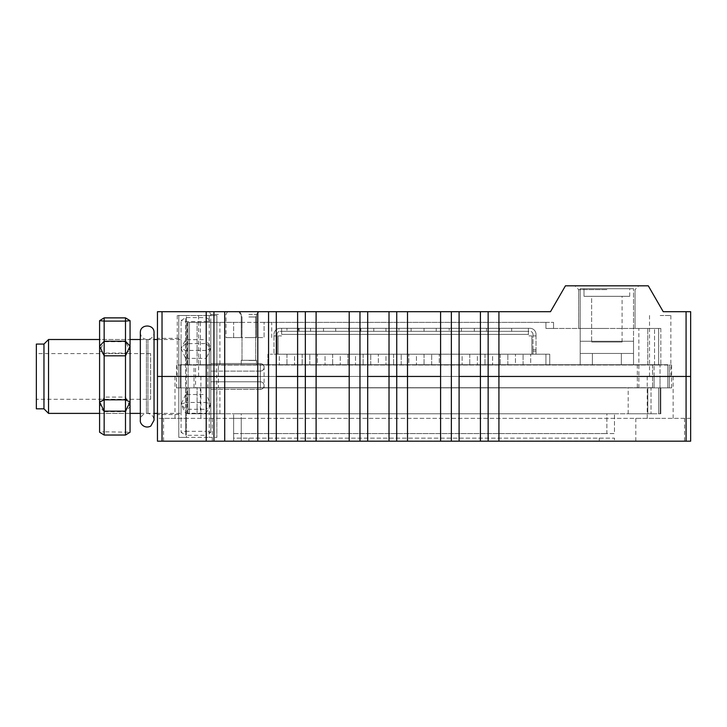 <?xml version="1.0" encoding="UTF-8"?>
<svg xmlns="http://www.w3.org/2000/svg" width="727" height="727" viewBox="0 0 727 727"><rect width="100%" height="100%" fill="white"/><g stroke="black" fill="none" stroke-linecap="round" stroke-linejoin="round"><path stroke-width="0.55" stroke-dasharray="3.63 2.73" d="M591.633 342.017L622.094 342.017L591.633 342.017L622.094 342.017L591.633 342.017L622.094 342.017L591.633 342.017L591.633 296.316L622.094 296.316L591.633 296.316L622.094 296.316L591.633 296.316L622.094 296.316L591.633 296.316L591.633 342.017L591.633 296.316M622.094 342.017L622.094 296.316M584.008 296.316L629.718 296.316L584.008 296.316L629.718 296.316L584.008 296.316L629.718 296.316L584.008 296.316L584.008 288.701L629.718 288.701L584.008 288.701L629.718 288.701L584.008 288.701L629.718 288.701L584.008 288.701L584.008 296.316L584.008 288.701M629.718 296.316L629.718 288.701M633.526 288.701L580.201 288.701L633.526 288.701L580.201 288.701L633.526 288.701L580.201 288.701L633.526 288.701L633.526 341.263L606.863 341.263L633.526 341.263L606.863 341.263L633.526 341.263L606.863 341.263L633.526 341.263L606.863 341.263L633.526 341.263L606.863 341.263L633.526 341.263L606.863 341.263L633.526 341.263L633.526 364.872L621.34 364.872L633.526 364.872L621.34 364.872L633.526 364.872L621.34 364.872L633.526 364.872L621.34 364.872L633.526 364.872L633.526 341.263L633.526 364.718L624.448 364.718L633.526 364.718L633.526 353.449L621.34 353.449L621.34 364.872L621.34 353.449L621.34 364.872L621.34 353.449L592.387 353.449L592.387 364.872L580.201 364.872L592.387 364.872L580.201 364.872L592.387 364.872L580.201 364.872L592.387 364.872L580.201 364.872L592.387 364.872L580.201 364.872L592.387 364.872L580.201 364.872L592.387 364.872L592.387 353.449L633.526 353.449L633.526 364.718L633.526 341.263L633.526 364.872L633.526 353.449L621.34 353.449L621.34 364.872L621.34 353.449L621.34 364.872L621.34 353.449L592.387 353.449L592.387 364.872L592.387 353.449L580.201 353.449L580.201 341.263L606.863 341.263L580.201 341.263L606.863 341.263L580.201 341.263L606.863 341.263L580.201 341.263L606.863 341.263L580.201 341.263L606.863 341.263L580.201 341.263L606.863 341.263L580.201 341.263L580.201 364.872L580.201 353.449L592.387 353.449L592.387 364.872L592.387 353.449L633.526 353.449L633.526 364.872L633.526 288.701L633.526 341.263M580.201 288.701L580.201 364.872L580.201 341.263L580.201 364.872L580.201 353.449L592.387 353.449L592.387 364.872L592.387 353.449L580.201 353.449L580.201 364.872L580.201 288.701L580.201 341.263M256.486 360.301L241.246 360.301L256.486 360.301L241.246 360.301L256.486 360.301L241.246 360.301L256.486 360.301L256.486 364.872L241.246 364.872L256.486 364.872L241.246 364.872L256.486 364.872L241.246 364.872L256.486 364.872L256.486 360.301L256.486 364.872M241.246 360.301L241.246 364.872M226.015 364.718L195.545 364.718L226.015 364.872M195.545 364.718L207.731 364.872L207.731 387.718L195.545 387.718L622.739 387.718L180.314 387.873L667.795 387.873L667.795 364.718L195.545 364.718L667.795 364.718L637.334 364.718L667.795 364.718L667.795 387.873L667.795 364.718L667.795 387.873L180.314 387.873L180.314 364.718L180.314 387.873L180.314 364.718L210.775 364.718L210.775 387.873L210.775 364.718L180.314 364.718L195.545 364.718L180.314 364.718L180.314 387.873L197.09 387.873L187.929 387.873L195.545 387.873L195.545 364.718L652.564 364.872L207.731 364.872M624.448 364.872L622.094 364.718L624.448 364.872M210.775 364.718L652.564 364.718L210.775 364.718L210.775 387.718L207.731 387.718M652.564 364.718L652.564 387.873L660.834 387.873L651.019 387.873L652.564 387.873L652.564 364.718M218.4 387.718L260.293 387.718L218.4 387.718L218.4 364.872L218.4 387.718M264.101 387.718L260.293 387.718L264.101 387.718L264.101 364.872L264.101 387.718M210.775 387.873L210.775 364.872L210.775 387.718L652.564 387.718L195.545 387.873M622.739 387.873L225.37 387.718L622.739 387.873M667.795 387.873L637.334 387.873L667.795 387.873M621.34 353.449L621.34 364.872L621.34 353.449L621.34 364.872L621.34 353.449L592.387 353.449L592.387 364.872L592.387 353.449L621.34 353.449M580.201 353.449L592.387 353.449L592.387 364.872L592.387 353.449L580.201 353.449M549.739 364.89L549.739 354.194L549.739 364.89L549.739 354.194L549.739 364.89L545.932 364.89L549.739 364.89L549.739 354.194L549.739 364.89L549.739 354.194L549.739 364.89L549.739 354.194L549.739 364.89L545.932 364.89L549.739 364.89L549.739 354.194L549.739 364.89L545.932 364.89L549.739 364.89L549.739 354.194L549.739 364.89L545.932 364.89L549.739 364.89L549.739 354.194L549.739 364.89L545.932 364.89L549.739 364.89L549.739 354.194L549.739 364.89L532.219 364.872L549.739 364.872L537.553 364.872L549.739 364.872L537.553 364.872L549.739 364.872L537.553 364.872L549.739 364.872L537.553 364.872L549.739 364.872L537.553 364.872L549.739 364.872L537.553 364.872L549.739 364.872L549.739 354.203L549.739 364.89L537.553 364.89L549.739 364.89M545.932 354.194L549.739 354.194L545.932 354.194L545.932 364.89L545.932 354.194L549.739 354.194L521.55 354.203L549.739 354.194L544.405 354.194L549.739 354.194L545.932 354.194L545.932 364.89L545.932 354.194L549.739 354.194L544.405 354.194L549.739 354.194L544.405 354.194L549.739 354.194L545.932 354.194L545.932 364.89L545.932 354.194L549.739 354.194L544.405 354.194L549.739 354.194L544.405 354.194L549.739 354.194L545.932 354.194L545.932 364.89L545.932 354.194L549.739 354.194L544.405 354.194L549.739 354.194L544.405 354.194L549.739 354.194L545.932 354.194L545.932 364.89M521.55 364.872L532.219 364.89L521.55 364.872M506.319 364.872L516.979 364.89L506.319 364.872M491.088 364.872L501.748 364.89L491.088 364.872M475.849 364.872L486.517 364.89L475.849 364.872M460.618 364.872L440.816 364.872L460.618 364.872M430.148 364.872L440.816 364.89L430.148 364.872M414.917 364.872L425.577 364.89L414.917 364.872M399.677 364.872L410.346 364.89L399.677 364.872M384.447 364.872L395.106 364.89L384.447 364.872M369.216 364.872L379.876 364.89L369.216 364.872M353.976 364.872L364.645 364.89L353.976 364.872M338.746 364.872L349.405 364.89L338.746 364.872M323.515 364.872L334.175 364.89L323.515 364.872M308.275 364.872L318.944 364.89L308.275 364.872M293.045 364.872L303.704 364.89L293.045 364.872M277.805 364.872L288.474 364.89L277.805 364.872M539.834 354.203L270.19 354.194L539.834 354.203M521.55 354.203L506.319 354.203L521.55 354.194M506.319 354.203L491.088 354.203L506.319 354.194M491.088 354.203L475.849 354.203L491.088 354.194M475.849 354.203L460.618 354.203L475.849 354.194M460.618 354.203L430.148 354.203L460.618 354.194M430.148 354.203L414.917 354.203L430.148 354.194M414.917 354.203L399.677 354.203L414.917 354.194M399.677 354.203L384.447 354.203L399.677 354.194M384.447 354.203L369.216 354.203L384.447 354.194M369.216 354.203L353.976 354.203L369.216 354.194M353.976 354.203L338.746 354.203L353.976 354.194M338.746 354.203L323.515 354.203L338.746 354.194M323.515 354.203L308.275 354.203L323.515 354.194M308.275 354.203L293.045 354.203L308.275 354.194M293.045 354.203L277.805 354.203L293.045 354.194M277.805 354.203L288.474 354.194L277.805 354.194M370.734 364.89L370.734 354.194L370.734 364.89L378.349 364.89L378.349 354.194L378.349 364.89L370.734 364.89M363.118 354.194L363.118 364.89L363.118 354.194L355.503 354.194L355.503 364.89L355.503 354.194L363.118 354.194M347.888 354.194L347.888 364.89L347.888 354.194L340.272 354.194L340.272 364.89L340.272 354.194L347.888 354.194M401.204 364.89L401.204 354.194L401.204 364.89L408.819 364.89L408.819 354.194L408.819 364.89L401.204 364.89M393.589 354.194L393.589 364.89L393.589 354.194L385.973 354.194L385.973 364.89L385.973 354.194L393.589 354.194M309.802 364.89L309.802 354.194L309.802 364.89L317.417 364.89L317.417 354.194L317.417 364.89L309.802 364.89M302.187 354.194L302.187 364.89L302.187 354.194L294.562 354.194L294.562 364.89L294.562 354.194L302.187 354.194M286.947 354.194L286.947 364.89L286.947 354.194L279.332 354.194L279.332 364.89L279.332 354.194L286.947 354.194M332.648 354.194L332.648 364.89L332.648 354.194L325.033 354.194L325.033 364.89L325.033 354.194L332.648 354.194M507.846 364.89L507.846 354.194L507.846 364.89L515.461 364.89L515.461 354.194L515.461 364.89L507.846 364.89M500.221 354.194L500.221 364.89L500.221 354.194L492.606 354.194L492.606 364.89L492.606 354.194L500.221 354.194M484.991 354.194L484.991 364.89L484.991 354.194L477.375 354.194L477.375 364.89L477.375 354.194L484.991 354.194M523.077 364.89L523.077 354.194L523.077 364.89L530.692 364.89L530.692 354.194L530.692 364.89L523.077 364.89M431.674 364.89L431.674 354.194L431.674 364.89L439.29 364.89L439.29 354.194L439.29 364.89L431.674 364.89M424.059 354.194L424.059 364.89L424.059 354.194L416.435 354.194L416.435 364.89L416.435 354.194L424.059 354.194M469.76 354.194L469.76 364.89L469.76 354.194L462.136 354.194L462.136 364.89L462.136 354.194L469.76 354.194M267.909 354.203L267.909 364.872L267.909 354.203M317.417 354.194L309.802 354.194L317.417 354.194M378.349 354.194L370.734 354.194L378.349 354.194M408.819 354.194L401.204 354.194L408.819 354.194M439.29 354.194L431.674 354.194L439.29 354.194M515.461 354.194L507.846 354.194L515.461 354.194M530.692 354.194L279.332 354.194L530.692 354.203M286.947 364.89L279.332 364.89L286.947 364.89M302.187 364.89L294.562 364.89L302.187 364.89M332.648 364.89L325.033 364.89L332.648 364.89M347.888 364.89L340.272 364.89L347.888 364.89M363.118 364.89L355.503 364.89L363.118 364.89M393.589 364.89L385.973 364.89L393.589 364.89M424.059 364.89L416.435 364.89L424.059 364.89M469.76 364.89L462.136 364.89L469.76 364.89M484.991 364.89L477.375 364.89L484.991 364.89M500.221 364.89L492.606 364.89L500.221 364.89M544.405 354.194L549.739 354.194L544.405 354.194M286.947 331.339L299.133 331.339L286.947 331.339L286.947 328.295L299.133 328.295L286.947 328.295M299.133 331.339L299.133 328.295M474.331 331.339L474.331 328.295L486.517 328.295L474.331 328.295L486.517 328.295L474.331 328.295L474.331 331.339L486.517 331.339L486.517 328.295L486.517 331.339L474.331 331.339M424.059 331.339L424.059 328.295L436.245 328.295L424.059 328.295L436.245 328.295L424.059 328.295L424.059 331.339L436.245 331.339L436.245 328.295L436.245 331.339L424.059 331.339M373.787 331.339L373.787 328.295L385.973 328.295L373.787 328.295L385.973 328.295L373.787 328.295L373.787 331.339L385.973 331.339L385.973 328.295L385.973 331.339L373.787 331.339M449.195 331.339L461.381 331.339L449.195 331.339L449.195 328.295L461.381 328.295L449.195 328.295M461.381 331.339L461.381 328.295M298.379 331.339L310.565 331.339L298.379 331.339L298.379 328.295L310.565 328.295L298.379 328.295M310.565 331.339L310.565 328.295M348.651 331.339L360.837 331.339L348.651 331.339L348.651 328.295L360.837 328.295L348.651 328.295M360.837 331.339L360.837 328.295M398.923 331.339L411.109 331.339L398.923 331.339L398.923 328.295L411.109 328.295L398.923 328.295M411.109 331.339L411.109 328.295M323.515 331.339L323.515 328.295L335.701 328.295L323.515 328.295L335.701 328.295L323.515 328.295L323.515 331.339L335.701 331.339L335.701 328.295L335.701 331.339L323.515 331.339M499.467 331.339L511.654 331.339L499.467 331.339L499.467 328.295L511.654 328.295L499.467 328.295M511.654 331.339L511.654 328.295M532.982 354.194L536.026 354.194L536.026 334.384L536.026 335.91L532.982 335.91L532.982 354.194L536.026 354.194L536.026 335.91L532.982 335.91L536.026 335.91L532.982 335.91L532.982 334.384L532.982 354.194L536.026 354.194L536.026 349.623L536.026 354.194L536.026 349.623L536.026 354.194L536.026 349.623L536.026 354.194L532.982 354.194L536.026 354.194L532.982 354.194L536.026 354.194L532.982 354.194L532.982 349.623L532.982 354.194M277.051 335.91L273.997 335.91L273.997 334.384L273.997 354.194L273.997 335.91L277.051 335.91L277.051 354.194L273.997 354.194L277.051 354.194L277.051 335.91L273.997 335.91L277.051 335.91L277.051 334.384L277.051 335.91M278.123 354.194L278.123 335.91L278.123 354.194L531.9 354.194L531.9 335.91L531.9 354.194L531.9 335.91L528.411 335.91L531.9 335.91L528.411 335.91L531.9 335.91L531.9 354.194L278.123 354.194L531.9 354.194L278.123 354.194L278.123 335.91L281.622 335.91L278.123 335.91L281.622 335.91L278.123 335.91L278.123 354.194M281.622 334.384L281.622 328.295L280.095 328.295L529.928 328.295L281.622 328.295L281.622 334.384L281.622 328.295L281.622 331.339L280.095 331.339L281.622 331.339L281.622 328.295L281.622 331.339L528.411 331.339L528.411 328.295L528.411 335.91L528.411 328.295L528.411 331.339L529.928 331.339L528.411 331.339L528.411 328.295L528.411 334.384L281.622 334.384L528.411 334.384L281.622 334.384L528.411 334.384L528.411 331.339L281.622 331.339L281.622 334.384M532.982 334.384A3.044 3.044 0 0 0 529.928 331.339A3.044 3.044 0 0 1 532.982 334.384M536.026 334.384A6.098 6.098 0 0 0 529.928 328.295A6.098 6.098 0 0 1 536.026 334.384M277.051 334.384A3.044 3.044 0 0 1 280.095 331.339A3.044 3.044 0 0 0 277.051 334.384M273.997 334.384A6.098 6.098 0 0 1 280.095 328.295A6.098 6.098 0 0 0 273.997 334.384M532.982 349.623L536.026 349.623L532.982 349.623M658.662 413.772L658.662 387.873L658.662 413.772L658.662 387.873L658.662 413.772L660.834 413.772L658.662 413.772M652.564 413.772L628.192 413.772L652.564 413.772M186.403 387.873L178.787 387.873L178.787 437.381L209.258 437.381L186.403 437.381L186.403 387.873L187.929 387.873L187.929 413.772L200.334 413.772L200.334 387.873L660.834 387.873L216.873 387.873L216.873 437.381L216.719 387.873L669.322 387.873L669.322 376.45L216.719 376.45L216.719 387.873M200.334 413.772L660.834 413.772L209.258 413.772L209.258 437.381L216.873 437.381L209.258 437.381L209.258 376.45L669.322 376.45L669.322 387.873L671.612 387.873L654.091 387.873L654.091 376.45L194.018 376.45L669.322 376.45L669.322 387.873L669.322 376.45L671.612 376.45L654.091 376.45L654.091 387.873L194.018 387.873L194.018 376.45L157.459 376.45L209.258 376.45L176.507 376.45L209.258 376.45L188.084 376.45L188.084 387.873L188.084 376.45L176.507 376.45L178.787 376.45L178.787 414.535L178.787 376.45L178.787 387.873L176.507 387.873L194.018 387.873M209.258 413.772L187.929 413.772L187.929 387.873L189.447 387.873L187.275 387.873L200.334 387.873M663.987 387.873L638.851 387.873L663.987 387.873M660.18 441.189L635.807 441.189L660.18 441.189M660.18 418.343L635.807 418.343L660.18 418.343M187.929 441.189L163.557 441.189L187.929 441.189M187.929 418.343L163.557 418.343L187.929 418.343M187.929 376.45L174.98 376.45L187.929 376.45M660.18 376.45L647.23 376.45L660.18 376.45M197.09 413.772L197.09 387.873L219.917 387.873L197.09 387.873L197.09 413.772L219.917 413.772L197.09 413.772M162.03 441.189L162.03 376.45L157.459 376.45L157.459 441.189L276.287 441.189L276.287 376.45L297.616 376.45L297.616 441.189L367.689 441.189L367.689 376.45L389.018 376.45L389.018 441.189L690.65 441.189L157.459 441.189L690.65 441.189L157.459 441.189L690.65 441.189L157.459 441.189L690.65 441.189L157.459 441.189L690.65 441.189L690.65 376.45L686.079 376.45L686.079 441.189M367.689 441.189L389.018 441.189M276.287 441.189L297.616 441.189M459.091 441.189L459.091 376.45L480.42 376.45L480.42 441.189M651.019 387.873L628.192 387.873L651.019 387.873L651.019 413.772L651.019 387.873M686.079 311.701L686.079 376.45L690.65 376.45L690.65 311.701L663.233 311.701L648.275 285.811L565.452 285.811L550.493 311.701L480.42 311.701L480.42 376.45L686.079 376.45L407.511 376.45L459.091 376.45L459.091 311.701L157.459 311.701L157.459 414.535L157.459 376.45L178.787 376.45L178.787 387.873L178.787 376.45L157.459 376.45L206.214 376.45L206.214 441.189M389.018 311.701L389.018 376.45L316.109 376.45L367.689 376.45L367.689 311.701M297.616 311.701L297.616 376.45L224.707 376.45L276.287 376.45L276.287 311.701M206.214 311.701L206.214 376.45L162.03 376.45L162.03 311.701M660.025 376.45L638.851 376.45L660.025 376.45L660.025 387.873L660.025 376.45L671.612 376.45L638.851 376.45L660.025 376.45L660.025 365.027L671.612 365.027L669.322 365.027L669.322 376.45L669.322 365.027L671.612 365.027L660.025 365.027L660.025 376.45M647.775 413.772L647.775 387.873L647.775 413.772M241.246 413.772L606.863 413.772L233.631 413.772L241.246 413.772L241.246 433.574L606.863 433.574L233.631 433.574L233.631 413.772L233.631 433.574L241.246 433.574L241.246 413.772M606.863 413.772L614.479 413.772L606.863 413.772L606.863 433.574L614.479 433.574L614.479 413.772L614.479 433.574L606.863 433.574L606.863 413.772M157.459 418.343L157.459 441.189L157.459 418.343L157.459 441.189L157.459 418.343L157.459 441.189L157.459 418.343L157.459 441.189L157.459 418.343L690.65 418.343L690.65 441.189L233.631 441.189L690.65 441.189L233.631 441.189L690.65 441.189L233.631 441.189L690.65 441.189L690.65 418.343L690.65 441.189L690.65 418.343L690.65 441.189L690.65 418.343L690.65 441.189L690.65 418.343L690.65 441.189L690.65 418.343L690.65 441.189L690.65 418.343L690.65 441.189L690.65 418.343L690.65 441.189L690.65 418.343L157.459 418.343M614.479 441.189L599.248 441.189L614.479 441.189L614.479 438.145L233.631 438.145L233.631 441.189L241.246 441.189L233.631 441.189L233.631 438.145L614.479 438.145L614.479 441.189M178.787 437.381L178.787 376.45L176.507 376.45L209.258 376.45L178.787 376.45L194.018 376.45L194.018 365.027L176.507 365.027L188.084 365.027L188.084 376.45L188.084 365.027L209.258 365.027L176.507 365.027L186.403 365.027L186.403 315.509L209.258 315.509L178.787 315.509L178.787 376.45L178.787 315.509L186.403 315.509L186.403 437.381L178.787 437.381M241.246 418.343L233.631 418.343L241.246 418.343L241.246 441.189L241.246 418.343M233.631 418.343L233.631 441.189L233.631 418.343M189.447 387.873L189.447 413.772L189.447 387.873M260.293 371.115A3.808 3.808 0 0 0 264.101 367.308A3.808 3.808 0 0 0 260.293 363.5L210.775 363.5L210.775 371.115L210.775 363.5L210.775 371.115L210.775 363.5L260.293 363.5A3.808 3.808 0 0 1 264.101 367.308A3.808 3.808 0 0 1 260.293 371.115L210.775 371.115L260.293 371.115L260.293 363.5L260.293 371.115M260.293 389.399A3.808 3.808 0 0 0 264.101 385.592A3.808 3.808 0 0 0 260.293 381.784L210.775 381.784L210.775 389.399L210.775 381.784L210.775 389.399L210.775 381.784L260.293 381.784A3.808 3.808 0 0 1 264.101 385.592A3.808 3.808 0 0 1 260.293 389.399L210.775 389.399L260.293 389.399L260.293 381.784L260.293 389.399M150.607 399.296L150.607 353.595L150.607 399.296L36.35 399.296L36.35 353.595L36.35 399.296M150.607 353.595L36.35 353.595M99.59 413.39L130.06 413.39L130.06 339.509L130.06 413.39L99.59 413.39L99.59 339.509L130.06 339.509L99.59 339.509L99.59 413.39M140.329 413.39L154.042 413.39M157.459 413.39L181.068 413.39L181.068 339.509L181.068 413.39M140.329 339.509L154.042 339.509M157.459 339.509L181.068 339.509M209.258 345.979L209.258 406.92L209.258 345.979L210.775 345.979L210.775 406.92L210.775 345.979M209.258 406.92L210.775 406.92M185.639 358.375L206.214 358.375L206.214 402.44L185.639 402.44L185.639 321.561L206.214 321.561L206.214 343.598L185.639 343.598L181.068 348.524L181.068 432.301L181.068 320.598L181.068 348.524L185.639 339.645L206.214 339.645L206.214 317.608L185.639 317.608L185.639 394.525L206.214 394.525L206.214 350.459L185.639 350.459L181.068 348.524L185.639 358.375M185.639 413.254L206.214 413.254L206.214 435.291L185.639 435.291L185.639 413.254L181.068 404.376L185.639 402.44L185.639 413.254M185.639 431.329L206.214 431.329L206.214 409.301L185.639 409.301L185.639 431.329L181.068 432.301L185.639 435.291L185.639 431.329M210.775 432.301L210.775 320.598L210.775 432.301L206.214 431.329L206.214 435.291L210.775 432.301M48.536 413.39L48.536 339.509M43.965 344.08L43.965 408.819M36.35 344.08L36.35 408.819M206.214 339.645L206.214 350.459L210.775 348.524L206.214 339.645M181.068 320.598L185.639 317.608L185.639 321.561L181.068 320.598M185.639 394.525L181.068 404.376L185.639 409.301L185.639 394.525M206.214 394.525L206.214 409.301L210.775 404.376L206.214 394.525M206.214 317.608L210.775 320.598L206.214 321.561L206.214 317.608M206.214 343.598L210.775 348.524L206.214 358.375L206.214 343.598M210.775 404.376L206.214 413.254L206.214 402.44L210.775 404.376M606.863 285.811L638.851 285.811L606.863 285.811M606.863 289.619L578.683 289.619L606.863 289.619M248.861 311.701L258.767 311.701L248.861 311.701M248.861 314.346L256.486 314.346L248.861 314.346M218.4 311.701L209.258 311.701L218.4 311.701M218.4 314.346L210.775 314.346L218.4 314.346M218.4 322.37L210.775 322.37L218.4 322.37M248.861 337.601L256.486 337.601L248.861 337.601M606.863 328.459L578.683 328.459L606.863 328.459M187.929 315.509L177.261 315.509L187.929 315.509M660.18 315.509L670.848 315.509L660.18 315.509M200.334 322.37L200.334 365.027L660.834 365.027L647.775 365.027L647.775 328.459L545.932 328.459L647.775 328.459L647.775 365.027L216.719 365.027L216.719 376.45L209.258 376.45L209.258 315.509L216.873 315.509L216.873 365.027L216.873 315.509L209.258 315.509L209.258 322.37L545.932 322.37L264.101 322.37L264.101 337.601L226.015 337.601L233.631 337.601L233.631 322.37L233.631 337.601L241.246 337.601L241.246 322.37L187.275 322.37L197.09 322.37L197.09 365.027L186.403 365.027M195.545 365.027L219.917 365.027L197.09 365.027L197.09 322.37L219.917 322.37L187.929 322.37L187.929 365.027L195.545 365.027M658.662 328.459L658.662 365.027L658.662 328.459L660.834 328.459L647.775 328.459L660.834 328.459L658.662 328.459L658.662 365.027L658.662 328.459L638.851 328.459L658.662 328.459M209.258 322.37L187.929 322.37L187.929 365.027L189.447 365.027L189.447 322.37L189.447 365.027L187.275 365.027L200.334 365.027M545.932 322.37L553.547 322.37L545.932 322.37L545.932 328.459L553.547 328.459L553.547 322.37L553.547 328.459L545.932 328.459L545.932 322.37M264.101 322.37L256.486 322.37L256.486 337.601L264.101 337.601L264.101 322.37M241.246 322.37L256.486 322.37M480.42 311.701L459.091 311.701M216.719 365.027L194.018 365.027M157.459 376.45L157.459 338.364L157.459 376.45M669.322 376.45L669.322 365.027L669.322 376.45M239.728 311.701L241.246 314.346L239.728 311.701L241.246 314.346L241.246 337.601L241.246 314.346L241.246 337.601L256.486 337.601L256.486 314.346L258.003 311.701M248.861 316.981L255.722 316.981L248.861 316.981M248.861 360.456L255.722 360.456L248.861 360.456M146.427 339.5L146.427 413.436L146.427 339.5M147.945 339.5L147.945 413.436L147.945 339.5M125.489 317.872L125.489 341.735L130.06 350.914L130.06 406.702L125.489 411.646L125.489 397.087L104.161 397.087L104.161 353.068L125.489 353.068L125.489 397.087L130.06 406.702L130.06 432.229L104.161 431.793L104.161 411.646L125.489 411.646L125.489 435.028M130.06 320.662L130.06 350.914L125.489 353.068L125.489 341.735L104.161 341.735L104.161 317.872M99.59 320.662L99.59 432.229L104.161 431.793L104.161 435.028M104.161 411.646L99.59 406.702L104.161 397.087L104.161 411.646M104.161 341.735L104.161 353.068L99.59 350.914L104.161 341.735M260.293 364.872L260.293 387.718L260.293 364.872M532.982 351.141L536.026 351.141L532.982 351.141M248.861 438.145L248.861 441.189L248.861 438.145M599.248 438.145L599.248 441.189L599.248 438.145M440.598 311.701L440.598 441.189M407.511 441.189L407.511 311.701M498.922 441.189L498.922 311.701M257.785 311.701L257.785 441.189M224.707 441.189L224.707 311.701M349.196 311.701L349.196 441.189M316.109 441.189L316.109 311.701M488.144 311.701L488.144 441.189M451.367 441.189L451.367 311.701M396.742 311.701L396.742 441.189M359.965 441.189L359.965 311.701M305.34 311.701L305.34 441.189M268.563 441.189L268.563 311.701M213.938 311.701L213.938 441.189M227.533 311.701L226.015 314.346L226.015 337.601M271.716 337.601L271.716 322.37M654.091 376.45L654.091 365.027L654.091 376.45M654.536 365.027L654.536 328.459L654.536 365.027M637.334 364.718L637.334 387.873M660.18 413.772L660.18 387.873L660.18 413.772M660.834 413.772L660.834 387.873L660.834 413.772M671.612 387.873L671.612 376.45L671.612 387.873M635.807 418.343L635.807 441.189M163.557 418.343L163.557 441.189M174.98 376.45L174.98 418.343M647.23 376.45L647.23 418.343M178.787 414.535L157.459 414.535M673.129 376.45L673.129 418.343M200.879 376.45L200.879 418.343M212.302 418.343L212.302 441.189M684.552 418.343L684.552 441.189M638.851 387.873L638.851 328.459M209.258 387.873L209.258 365.027M176.507 387.873L176.507 376.45L176.507 387.873M219.917 413.772L219.917 387.873M628.192 413.772L628.192 387.873M187.929 413.772L187.929 387.873M187.275 413.772L187.275 387.873M578.683 328.459L578.683 289.619L578.683 328.459L578.683 289.619L574.875 285.811M210.775 322.37L210.775 314.346L209.258 311.701M177.261 315.509L177.261 376.45M649.52 315.509L649.52 376.45M660.834 328.459L660.834 365.027L660.834 328.459M671.612 365.027L671.612 376.45L671.612 365.027M178.787 338.364L157.459 338.364M176.507 365.027L176.507 376.45L176.507 365.027M219.917 322.37L219.917 365.027M187.275 322.37L187.275 365.027M187.929 322.37L187.929 365.027M670.848 315.509L670.848 376.45M198.589 315.509L198.589 376.45M635.044 328.459L635.044 289.619L635.044 328.459L635.044 289.619L638.851 285.811M256.486 337.601L256.486 314.346L256.486 337.601M255.722 360.456L255.722 316.981L255.722 360.456L255.722 316.981L258.767 311.701M242.009 360.456L242.009 316.981L242.009 360.456L242.009 316.981L238.965 311.701M154.042 332.693L154.042 420.242C153.733 416.435 151.698 414.163 147.945 413.436L146.427 413.436C142.665 414.163 140.638 416.435 140.329 420.242L140.329 332.693M140.329 332.648C140.638 336.465 142.665 338.737 146.427 339.464L147.945 339.464C151.698 338.737 153.733 336.465 154.042 332.648"/><path stroke-width="1.09" d="M686.079 441.189L686.079 376.45L690.65 376.45L690.65 441.189L157.459 441.189L157.459 376.45L162.03 376.45L162.03 441.189M389.018 441.189L389.018 376.45L367.689 376.45L367.689 441.189M480.42 441.189L480.42 376.45L459.091 376.45L459.091 441.189M297.616 441.189L297.616 376.45L276.287 376.45L276.287 441.189M206.214 441.189L206.214 376.45L162.03 376.45L257.785 376.45L206.214 376.45L206.214 311.701L550.493 311.701L565.452 285.811L648.275 285.811L663.233 311.701L690.65 311.701L690.65 376.45L498.922 376.45L686.079 376.45L686.079 311.701M276.287 311.701L276.287 376.45L349.196 376.45L297.616 376.45L297.616 311.701M367.689 311.701L367.689 376.45L440.598 376.45L389.018 376.45L389.018 311.701M459.091 311.701L459.091 376.45L498.922 376.45L480.42 376.45L480.42 311.701M43.965 344.08L43.965 408.819L36.35 408.819L36.35 344.08L43.965 344.08L48.536 339.509L48.536 413.39L99.59 413.39M43.965 408.819L48.536 413.39M130.06 413.39L140.329 413.39M154.042 413.39L157.459 413.39M48.536 339.509L99.59 339.509M130.06 339.509L140.329 339.509M154.042 339.509L157.459 339.509M162.03 311.701L162.03 376.45L157.459 376.45L157.459 311.701L206.214 311.701M104.161 435.028L99.59 432.229L99.59 320.662L104.161 321.107L104.161 341.254L125.489 341.254L125.489 321.107L104.161 321.107L104.161 317.872L125.489 317.872L130.06 320.662L130.06 432.229L125.489 435.028L125.489 411.155L104.161 411.155L104.161 435.028L125.489 435.028M125.489 355.812L104.161 355.812L104.161 399.832L125.489 399.832L125.489 355.812L130.06 346.197L125.489 341.254L125.489 355.812M130.06 401.986L125.489 399.832L125.489 411.155L130.06 401.986M104.161 411.155L104.161 399.832L99.59 401.986L104.161 411.155M125.489 317.872L125.489 321.107L130.06 320.662M104.161 355.812L104.161 341.254L99.59 346.197L104.161 355.812M99.59 320.662L104.161 317.872M257.785 441.189L257.785 311.701M224.707 311.701L224.707 441.189M349.196 441.189L349.196 311.701M316.109 311.701L316.109 441.189M498.922 311.701L498.922 441.189M440.598 441.189L440.598 311.701M407.511 311.701L407.511 441.189M213.938 441.189L213.938 311.701M305.34 441.189L305.34 311.701M396.742 441.189L396.742 311.701M488.144 441.189L488.144 311.701M451.367 311.701L451.367 441.189M359.965 311.701L359.965 441.189M268.563 311.701L268.563 441.189M154.042 332.693L154.042 332.648C154.478 323.815 139.902 323.806 140.329 332.648L140.329 332.693M140.329 332.648L140.329 420.242C139.593 423.559 144.7 429.293 150.789 426.077L154.042 420.242L154.042 332.648"/></g></svg>
